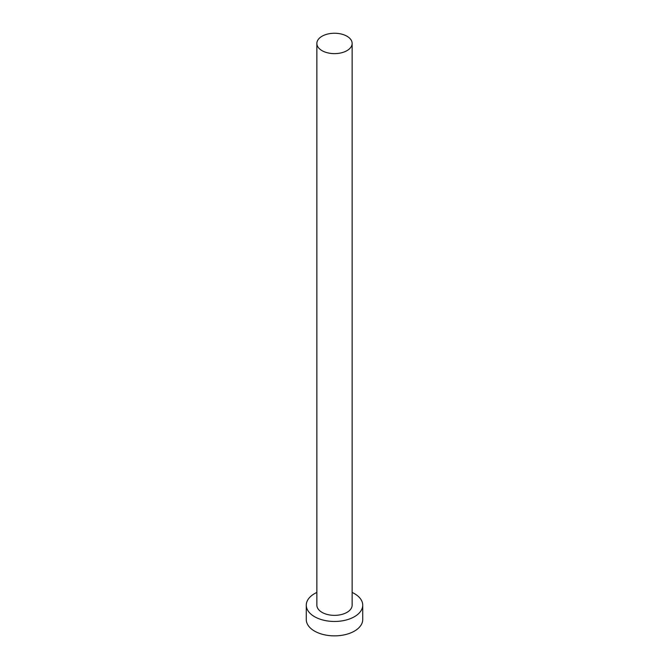 <?xml version="1.0" encoding="UTF-8"?>
<svg xmlns="http://www.w3.org/2000/svg" width="669" height="669" viewBox="0 0 669 669"><rect width="100%" height="100%" fill="white"/><g stroke="black" fill="none" stroke-linecap="round" stroke-linejoin="round"><path stroke-width="1" d="M322.023 50.643A17.637 10.186 0 0 0 341.249 52.851A17.637 10.186 0 0 0 352.137 43.435A17.637 10.186 0 0 0 346.977 36.235A17.637 10.186 0 0 0 327.751 34.027A17.637 10.186 0 0 0 316.863 43.435A17.637 10.186 0 0 0 322.023 50.643M316.863 43.435L316.863 605.161A17.637 10.186 0 0 0 322.023 612.369A17.637 10.186 0 0 0 341.249 614.577A17.637 10.186 0 0 0 352.137 605.161L352.137 43.435M316.863 592.441A28.223 16.299 0 0 0 306.277 605.161A28.223 16.299 0 0 0 314.539 616.684A28.223 16.299 0 0 0 345.304 620.222A28.223 16.299 0 0 0 362.723 605.161A28.223 16.299 0 0 0 354.461 593.646A28.223 16.299 0 0 0 352.137 592.441M306.277 605.161L306.277 619.569A28.223 16.299 0 0 0 314.539 631.093A28.223 16.299 0 0 0 345.304 634.622A28.223 16.299 0 0 0 362.723 619.569L362.723 605.161"/></g></svg>
